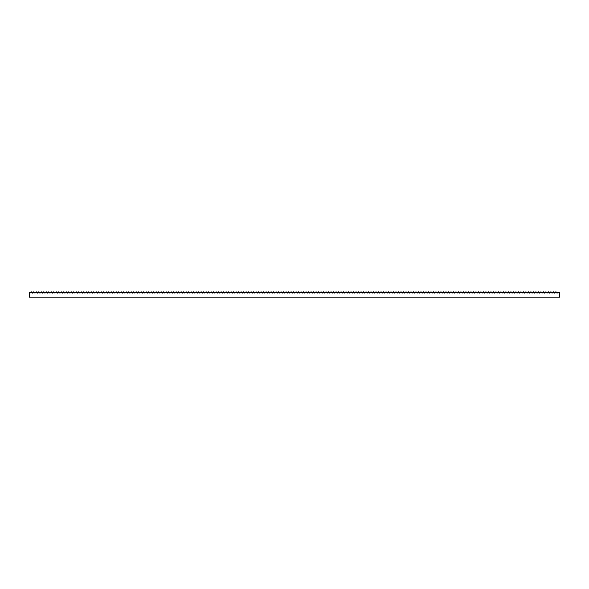 <?xml version="1.0" encoding="UTF-8"?>
<svg xmlns="http://www.w3.org/2000/svg" width="589" height="589" viewBox="0 0 589 589"><rect width="100%" height="100%" fill="white"/><g stroke="black" fill="none" stroke-linecap="round" stroke-linejoin="round"><path stroke-width="0.88" d="M559.013 291.879L559.55 293.072L559.55 297.121L29.45 297.121L29.45 293.072L29.987 291.879L30.864 293.072L31.651 291.879L32.535 293.072L33.323 291.879L34.199 293.072L34.987 291.879L35.87 293.072L36.658 291.879L37.534 293.072L38.322 291.879L39.205 293.072L39.993 291.879L40.869 293.072L41.657 291.879L42.541 293.072L43.321 291.879L44.204 293.072L44.992 291.879L45.876 293.072L46.656 291.879L47.54 293.072L48.327 291.879L49.211 293.072L49.991 291.879L50.875 293.072L51.663 291.879L52.546 293.072L53.327 291.879L54.21 293.072L54.998 291.879L55.881 293.072L56.662 291.879L57.545 293.072L58.333 291.879L59.217 293.072L59.997 291.879L60.881 293.072L61.668 291.879L62.552 293.072L63.332 291.879L64.216 293.072L65.004 291.879L65.887 293.072L66.667 291.879L67.551 293.072L68.339 291.879L69.215 293.072L70.003 291.879L70.886 293.072L71.674 291.879L72.55 293.072L73.338 291.879L74.221 293.072L75.009 291.879L75.885 293.072L76.673 291.879L77.557 293.072L78.344 291.879L79.22 293.072L80.008 291.879L80.892 293.072L81.68 291.879L82.556 293.072L83.343 291.879L84.227 293.072L85.007 291.879L85.891 293.072L86.679 291.879L87.562 293.072L88.343 291.879L89.226 293.072L90.014 291.879L90.897 293.072L91.678 291.879L92.561 293.072L93.349 291.879L94.233 293.072L95.013 291.879L95.897 293.072L96.684 291.879L97.568 293.072L98.348 291.879L99.232 293.072L100.02 291.879L100.903 293.072L101.683 291.879L102.567 293.072L103.355 291.879L104.238 293.072L105.019 291.879L105.902 293.072L106.69 291.879L107.566 293.072L108.354 291.879L109.237 293.072L110.025 291.879L110.901 293.072L111.689 291.879L112.573 293.072L113.36 291.879L114.237 293.072L115.024 291.879L115.908 293.072L116.696 291.879L117.572 293.072L118.36 291.879L119.243 293.072L120.031 291.879L120.907 293.072L121.695 291.879L122.578 293.072L123.359 291.879L124.242 293.072L125.03 291.879L125.913 293.072L126.694 291.879L127.577 293.072L128.365 291.879L129.249 293.072L130.029 291.879L130.913 293.072L131.7 291.879L132.584 293.072L133.364 291.879L134.248 293.072L135.036 291.879L135.919 293.072L136.7 291.879L137.583 293.072L138.371 291.879L139.254 293.072L140.035 291.879L140.918 293.072L141.706 291.879L142.59 293.072L143.37 291.879L144.253 293.072L145.041 291.879L145.925 293.072L146.705 291.879L147.589 293.072L148.376 291.879L149.253 293.072L150.04 291.879L150.924 293.072L151.712 291.879L152.588 293.072L153.376 291.879L154.259 293.072L155.047 291.879L155.923 293.072L156.711 291.879L157.594 293.072L158.382 291.879L159.258 293.072L160.046 291.879L160.93 293.072L161.717 291.879L162.593 293.072L163.381 291.879L164.265 293.072L165.045 291.879L165.929 293.072L166.716 291.879L167.6 293.072L168.38 291.879L169.264 293.072L170.052 291.879L170.935 293.072L171.716 291.879L172.599 293.072L173.387 291.879L174.27 293.072L175.051 291.879L175.934 293.072L176.722 291.879L177.606 293.072L178.386 291.879L179.27 293.072L180.057 291.879L180.941 293.072L181.721 291.879L182.605 293.072L183.393 291.879L184.276 293.072L185.056 291.879L185.94 293.072L186.728 291.879L187.611 293.072L188.392 291.879L189.275 293.072L190.063 291.879L190.939 293.072L191.727 291.879L192.61 293.072L193.398 291.879L194.274 293.072L195.062 291.879L195.946 293.072L196.733 291.879L197.609 293.072L198.397 291.879L199.281 293.072L200.069 291.879L200.945 293.072L201.732 291.879L202.616 293.072L203.396 291.879L204.28 293.072L205.068 291.879L205.951 293.072L206.732 291.879L207.615 293.072L208.403 291.879L209.286 293.072L210.067 291.879L210.95 293.072L211.738 291.879L212.622 293.072L213.402 291.879L214.286 293.072L215.073 291.879L215.957 293.072L216.737 291.879L217.621 293.072L218.409 291.879L219.292 293.072L220.072 291.879L220.956 293.072L221.744 291.879L222.627 293.072L223.408 291.879L224.291 293.072L225.079 291.879L225.962 293.072L226.743 291.879L227.626 293.072L228.414 291.879L229.29 293.072L230.078 291.879L230.962 293.072L231.749 291.879L232.626 293.072L233.413 291.879L234.297 293.072L235.085 291.879L235.961 293.072L236.749 291.879L237.632 293.072L238.42 291.879L239.296 293.072L240.084 291.879L240.967 293.072L241.755 291.879L242.631 293.072L243.419 291.879L244.302 293.072L245.083 291.879L245.966 293.072L246.754 291.879L247.638 293.072L248.418 291.879L249.302 293.072L250.089 291.879L250.973 293.072L251.753 291.879L252.637 293.072L253.425 291.879L254.308 293.072L255.089 291.879L255.972 293.072L256.76 291.879L257.643 293.072L258.424 291.879L259.307 293.072L260.095 291.879L260.979 293.072L261.759 291.879L262.642 293.072L263.43 291.879L264.314 293.072L265.094 291.879L265.978 293.072L266.765 291.879L267.649 293.072L268.429 291.879L269.313 293.072L270.101 291.879L270.977 293.072L271.765 291.879L272.648 293.072L273.436 291.879L274.312 293.072L275.1 291.879L275.983 293.072L276.771 291.879L277.647 293.072L278.435 291.879L279.319 293.072L280.106 291.879L280.982 293.072L281.77 291.879L282.654 293.072L283.442 291.879L284.318 293.072L285.105 291.879L285.989 293.072L286.769 291.879L287.653 293.072L288.441 291.879L289.324 293.072L290.105 291.879L290.988 293.072L291.776 291.879L292.659 293.072L293.44 291.879L294.323 293.072L295.111 291.879L295.995 293.072L296.775 291.879L297.659 293.072L298.446 291.879L299.33 293.072L300.11 291.879L300.994 293.072L301.782 291.879L302.665 293.072L303.445 291.879L304.329 293.072L305.117 291.879L306 293.072L306.781 291.879L307.664 293.072L308.452 291.879L309.328 293.072L310.116 291.879L310.999 293.072L311.787 291.879L312.663 293.072L313.451 291.879L314.335 293.072L315.122 291.879L315.998 293.072L316.786 291.879L317.67 293.072L318.458 291.879L319.334 293.072L320.121 291.879L321.005 293.072L321.793 291.879L322.669 293.072L323.457 291.879L324.34 293.072L325.121 291.879L326.004 293.072L326.792 291.879L327.675 293.072L328.456 291.879L329.339 293.072L330.127 291.879L331.011 293.072L331.791 291.879L332.675 293.072L333.462 291.879L334.346 293.072L335.126 291.879L336.01 293.072L336.798 291.879L337.681 293.072L338.461 291.879L339.345 293.072L340.133 291.879L341.016 293.072L341.797 291.879L342.68 293.072L343.468 291.879L344.351 293.072L345.132 291.879L346.015 293.072L346.803 291.879L347.687 293.072L348.467 291.879L349.351 293.072L350.138 291.879L351.015 293.072L351.802 291.879L352.686 293.072L353.474 291.879L354.35 293.072L355.138 291.879L356.021 293.072L356.809 291.879L357.685 293.072L358.473 291.879L359.356 293.072L360.144 291.879L361.02 293.072L361.808 291.879L362.691 293.072L363.479 291.879L364.355 293.072L365.143 291.879L366.027 293.072L366.807 291.879L367.691 293.072L368.478 291.879L369.362 293.072L370.142 291.879L371.026 293.072L371.814 291.879L372.697 293.072L373.478 291.879L374.361 293.072L375.149 291.879L376.032 293.072L376.813 291.879L377.696 293.072L378.484 291.879L379.368 293.072L380.148 291.879L381.031 293.072L381.819 291.879L382.703 293.072L383.483 291.879L384.367 293.072L385.154 291.879L386.038 293.072L386.818 291.879L387.702 293.072L388.49 291.879L389.366 293.072L390.154 291.879L391.037 293.072L391.825 291.879L392.701 293.072L393.489 291.879L394.372 293.072L395.16 291.879L396.036 293.072L396.824 291.879L397.708 293.072L398.495 291.879L399.371 293.072L400.159 291.879L401.043 293.072L401.831 291.879L402.707 293.072L403.494 291.879L404.378 293.072L405.158 291.879L406.042 293.072L406.83 291.879L407.713 293.072L408.494 291.879L409.377 293.072L410.165 291.879L411.048 293.072L411.829 291.879L412.712 293.072L413.5 291.879L414.384 293.072L415.164 291.879L416.048 293.072L416.835 291.879L417.719 293.072L418.499 291.879L419.383 293.072L420.171 291.879L421.054 293.072L421.834 291.879L422.718 293.072L423.506 291.879L424.389 293.072L425.17 291.879L426.053 293.072L426.841 291.879L427.724 293.072L428.505 291.879L429.388 293.072L430.176 291.879L431.052 293.072L431.84 291.879L432.724 293.072L433.511 291.879L434.387 293.072L435.175 291.879L436.059 293.072L436.847 291.879L437.723 293.072L438.51 291.879L439.394 293.072L440.182 291.879L441.058 293.072L441.846 291.879L442.729 293.072L443.517 291.879L444.393 293.072L445.181 291.879L446.064 293.072L446.845 291.879L447.728 293.072L448.516 291.879L449.4 293.072L450.18 291.879L451.064 293.072L451.851 291.879L452.735 293.072L453.515 291.879L454.399 293.072L455.187 291.879L456.07 293.072L456.85 291.879L457.734 293.072L458.522 291.879L459.405 293.072L460.186 291.879L461.069 293.072L461.857 291.879L462.74 293.072L463.521 291.879L464.404 293.072L465.192 291.879L466.076 293.072L466.856 291.879L467.74 293.072L468.527 291.879L469.411 293.072L470.191 291.879L471.075 293.072L471.863 291.879L472.739 293.072L473.527 291.879L474.41 293.072L475.198 291.879L476.074 293.072L476.862 291.879L477.745 293.072L478.533 291.879L479.409 293.072L480.197 291.879L481.08 293.072L481.868 291.879L482.744 293.072L483.532 291.879L484.416 293.072L485.196 291.879L486.08 293.072L486.867 291.879L487.751 293.072L488.531 291.879L489.415 293.072L490.203 291.879L491.086 293.072L491.867 291.879L492.75 293.072L493.538 291.879L494.421 293.072L495.202 291.879L496.085 293.072L496.873 291.879L497.757 293.072L498.537 291.879L499.42 293.072L500.208 291.879L501.092 293.072L501.872 291.879L502.756 293.072L503.543 291.879L504.427 293.072L505.207 291.879L506.091 293.072L506.879 291.879L507.762 293.072L508.543 291.879L509.426 293.072L510.214 291.879L511.09 293.072L511.878 291.879L512.761 293.072L513.549 291.879L514.425 293.072L515.213 291.879L516.097 293.072L516.884 291.879L517.76 293.072L518.548 291.879L519.432 293.072L520.22 291.879L521.096 293.072L521.883 291.879L522.767 293.072L523.555 291.879L524.431 293.072L525.219 291.879L526.102 293.072L526.883 291.879L527.766 293.072L528.554 291.879L529.437 293.072L530.218 291.879L531.101 293.072L531.889 291.879L532.773 293.072L533.553 291.879L534.437 293.072L535.224 291.879L536.108 293.072L536.888 291.879L537.772 293.072L538.56 291.879L539.443 293.072L540.223 291.879L541.107 293.072L541.895 291.879L542.778 293.072L543.559 291.879L544.442 293.072L545.23 291.879L546.113 293.072L546.894 291.879L547.777 293.072L548.565 291.879L549.449 293.072L550.229 291.879L551.113 293.072L551.9 291.879L552.776 293.072L553.564 291.879L554.448 293.072L555.236 291.879L556.112 293.072L556.899 291.879L557.783 293.072L559.013 291.879"/></g></svg>
